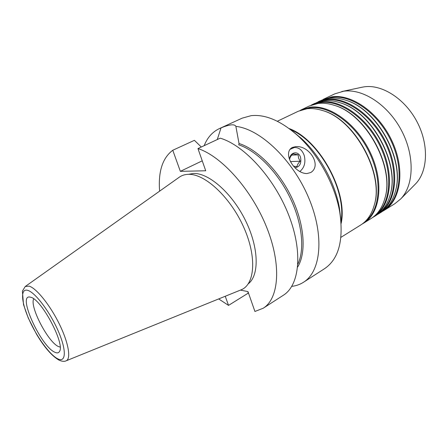 <?xml version="1.0" encoding="UTF-8"?>
<svg xmlns="http://www.w3.org/2000/svg" width="448" height="448" viewBox="0 0 448 448"><rect width="100%" height="100%" fill="white"/><g stroke="black" fill="none" stroke-linecap="round" stroke-linejoin="round"><path stroke-width="0.67" d="M293.149 131.667L301.134 138.23C319.872 155.154 335.261 183.226 339.438 208.13L340.676 218.394M291.771 286.362C296.055 285.88 299.97 284.508 303.509 282.251L324.621 268.638C338.694 259.056 343.756 240.335 339.802 212.464C335.222 185.147 318.237 154.151 297.679 135.587C280.851 120.77 265.328 114.134 251.104 115.674L242.161 118.154L219.324 128.626C212.419 131.93 207.362 137.609 204.165 145.673M292.13 147.566C282.268 153.166 294.454 173.667 306.93 173.555L310.699 172.542C322.274 165.614 309.204 144.956 295.495 146.664L292.13 147.566M188.328 174.334L193.558 173.454C208.852 172.872 232.064 193.144 245.454 220.444C258.95 247.705 259.459 275.262 248.304 283.78M66.175 360.802L240.766 289.968C254.834 284.995 257.208 257.359 243.762 227.326C230.462 197.271 204.904 173.634 188.468 174.328C184.834 174.406 181.698 175.42 179.054 177.358L25.402 286.39M30.878 297.293L29.882 297.052C17.186 294.65 41.138 346.802 54.953 352.29C57.198 353.332 58.75 353.002 59.601 351.288C64.96 343.588 41.574 299.566 30.878 297.293M33.723 298.85C29.378 306.41 48.412 342.776 58.666 346.623L60.155 347.082M340.995 221.502C346.685 190.915 319.542 141.383 290.696 129.718M373.778 206.791L374.399 204.658C384.412 173.449 354.564 118.983 322.874 110.628L320.746 110.006M340.928 237.345L360.718 225.002C367.198 220.937 371.706 214.323 374.242 205.162C384.322 173.762 354.256 118.894 322.364 110.488C316.898 108.763 311.752 108.186 306.925 108.769L298.362 111.216L277.312 121.251M364.638 222.012C379.949 211.31 383.018 181.065 369.482 152.762C356.087 124.41 329.258 105.118 309.826 107.811L302.994 109.519M362.208 224L363.765 223.098C380.089 213.366 384.272 182.946 370.882 153.798C357.65 124.6 330.086 104.401 310.19 107.206L301.605 109.67L300.009 110.499M384.586 199.433L385.19 197.26C394.615 166.326 366.061 114.218 334.919 105.515L332.763 104.854M363.765 223.098L371.028 218.568C377.821 214.301 382.491 207.362 385.045 197.742C394.531 166.617 365.77 114.128 334.432 105.375C328.608 103.466 323.12 102.833 317.974 103.482L309.338 105.986L301.605 109.67M375.043 215.51C390.443 204.63 393.686 174.541 380.318 146.602C367.086 118.614 340.357 99.73 320.807 102.553L314.07 104.244M372.49 217.588L374.013 216.703C390.499 206.858 394.951 176.585 381.758 147.745C368.715 118.854 341.208 99.014 321.166 101.954L312.514 104.474L310.946 105.28M389.906 195.798L390.499 193.603C399.627 162.826 371.706 111.871 340.855 103.006L338.688 102.329M374.013 216.703L376.102 215.398C383.051 211.036 387.806 203.924 390.359 194.079C399.549 163.111 371.426 111.787 340.379 102.866C334.376 100.862 328.72 100.201 323.406 100.884L314.737 103.415L312.514 104.474M380.167 212.313C395.612 201.342 398.933 171.338 385.644 143.573C372.495 115.763 345.811 97.082 326.211 99.966L319.525 101.651M377.546 214.435L379.053 213.556C395.623 203.655 400.204 173.46 387.1 144.771C374.158 116.032 346.674 96.365 326.57 99.372L316.327 102.715M395.17 192.192L395.758 189.974C404.583 159.37 377.289 109.558 346.741 100.531L344.557 99.831M379.053 213.556L381.125 212.268C388.231 207.799 393.064 200.525 395.623 190.445C404.51 159.65 377.014 109.469 346.276 100.391C340.094 98.286 334.264 97.591 328.787 98.314L320.079 100.867L317.878 101.914M385.235 209.149C400.719 198.094 404.118 168.168 390.914 140.582C377.843 112.946 351.204 94.461 331.559 97.406L324.923 99.081M382.553 211.31L384.042 210.442C400.691 200.491 405.395 170.363 392.386 141.831C379.534 113.238 352.083 93.75 331.912 96.818L321.653 100.173M361.721 87.293L364.168 86.839C381.825 84.112 404.841 98.622 416.931 121.61C429.106 144.553 427.924 171.304 415.542 183.898L414.977 184.475M323.187 99.383L334.774 93.862L343.571 91.246C362.566 88.329 387.878 104.608 401.391 130.284C415.005 155.91 413.98 185.466 400.663 198.985L394.934 203.65L384.042 210.442M289.145 128.554C319.267 139.401 348.208 192.214 341.141 223.446M217.274 139.546L221.01 127.921C224.958 126.241 228.306 125.233 231.062 124.891C233.766 124.639 235.368 125.138 235.878 126.386L239.025 143.511L238.75 144.822C256.357 150.657 277.049 171.326 289.582 196.739C302.12 222.158 305.004 249.11 297.892 264.09M303.509 282.251C321.065 271.499 324.761 235.553 308.554 197.529C292.499 159.482 260.008 128.912 235.878 126.386M221.01 127.921L219.324 128.626M317.828 102.575L316.064 103.785M263.234 308.224L283.343 295.254C299.544 285.264 303.184 252.073 288.691 215.057C274.316 178.052 244.289 145.27 220.226 138.163L197.96 148.574C221.67 156.201 251.866 189.93 266.773 227.584C281.798 265.25 278.902 298.592 263.234 308.224L254.918 311.461L247.974 291.598L240.419 290.108M201.292 147.017L194.41 140.33L172.766 150.259L180.348 171.343L205.722 170.772L197.96 148.574M172.766 150.259C162.495 157.965 158.116 171.595 159.617 191.145M218.68 298.928L228.53 305.39L225.249 296.262M248.074 291.889L247.94 293.317L228.53 305.39M202.25 160.832L180.348 171.343M294.19 147.493L293.104 147.151M289.621 159.544L289.626 159.236C289.934 157.466 291.026 155.646 292.891 153.787L298.15 154.818L298.558 158.054L300.154 161.235C298.318 163.05 297.248 164.858 296.94 166.667L293.53 166.163M294.896 167.709C299.667 167.02 301.56 163.604 300.58 157.466C298.698 150.41 289.901 151.794 289.537 159.32M289.901 149.397L294.42 147.482C299.023 147.437 302.299 150.125 304.248 155.546C305.889 162.422 304.388 167.765 299.751 171.578M291.682 155.109L298.15 154.818M290.528 161.571L300.154 161.235M58.862 360.058C51.643 355.734 44.178 347.082 36.462 334.102L28.241 317.968L23.509 304.584L22.4 291.105L25.256 286.496L29.137 286.132C36.422 288.221 50.092 305.138 59.338 324.038C68.645 342.944 71.299 359.128 66.007 360.87C64.422 361.648 62.194 361.452 59.332 360.287M57.82 358.848C65.985 363.02 66.718 350.588 58.374 331.363C50.137 312.172 35.364 292.572 27.86 290.399C20.222 287.93 21.157 301.84 28.958 319.34C36.663 336.812 49.767 354.945 57.82 358.848M239.025 143.511C257.454 149.279 279.367 171.405 292.012 198.296C304.685 225.187 306.41 252.98 297.657 267.025M301.134 138.23L297.679 135.587M339.438 208.13L339.802 212.464M322.874 110.628L322.364 110.488M374.399 204.658L374.242 205.162M334.919 105.515L334.432 105.375M385.19 197.26L385.045 197.742M340.855 103.006L340.379 102.866M390.499 193.603L390.359 194.079M346.741 100.531L346.276 100.391M395.758 189.974L395.623 190.445M415.542 183.898L400.663 198.985M362.51 87.119L341.79 91.543M294.42 147.482L292.023 147.622"/></g></svg>
